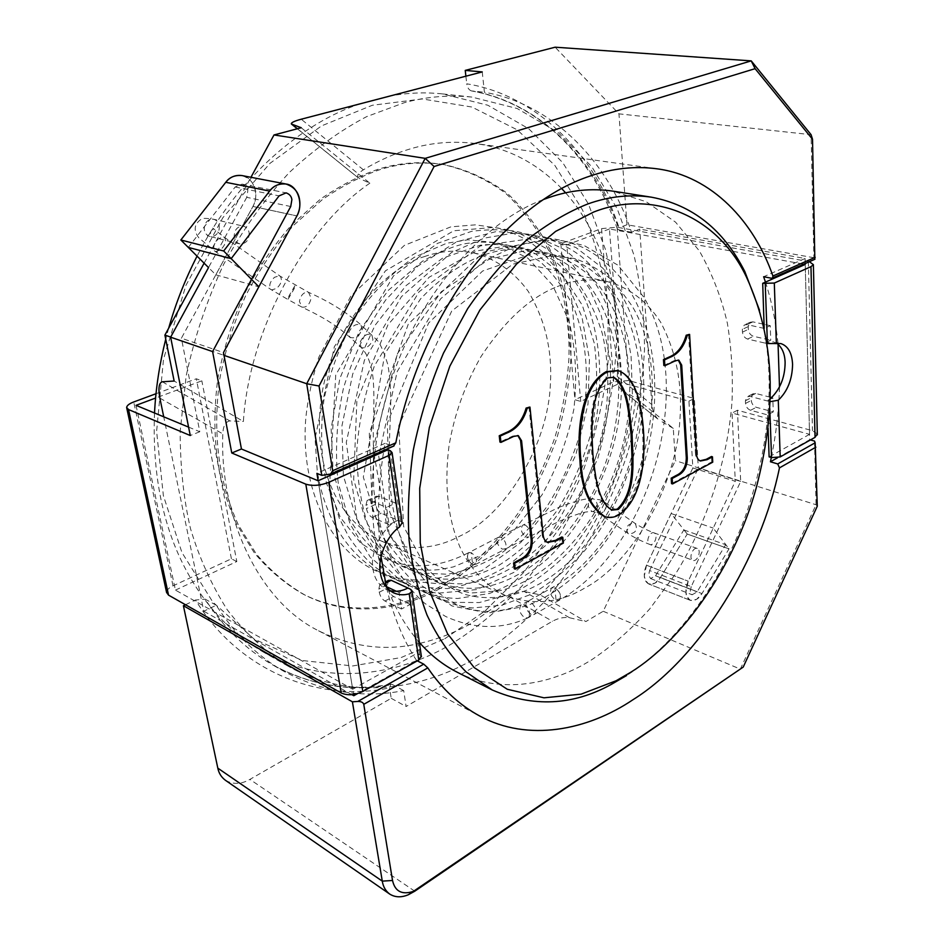 <?xml version="1.0" encoding="UTF-8"?>
<svg xmlns="http://www.w3.org/2000/svg" width="944" height="944" viewBox="0 0 944 944"><rect width="100%" height="100%" fill="white"/><g stroke="black" fill="none" stroke-linecap="round" stroke-linejoin="round"><path stroke-width="0.71" stroke-dasharray="4.72 3.54" d="M424.151 256.685C440.282 250.892 456.778 249.641 473.628 252.933C495.293 258.432 514.409 272.049 528.31 291.46C544.971 319.355 552.346 350.035 550.423 383.488C548.299 445.308 505.158 515.341 459.775 536.133C434.865 549.514 408.492 551.06 380.656 540.747C335.356 519.035 312.96 462.938 320.995 400.929C328.677 333.775 379.913 269.595 424.151 256.685M557.302 286.587C573.728 279.967 590.342 278.291 607.134 281.548C628.669 287.094 647.348 301.478 660.611 322.152C676.352 351.911 682.76 384.798 679.833 420.823C675.869 487.316 631.099 563.757 585.174 587.793C559.934 603.11 533.431 605.718 505.665 595.64C486.774 586.259 471.823 570.707 460.814 548.983C447.94 520.073 443.999 485.747 448.99 446.028C454.217 414.699 464.908 384.857 481.051 356.502C504.887 320.523 530.304 297.218 557.302 286.587M154.521 413C152.456 466.867 160.492 514.173 178.652 554.895C198.016 597.764 225.923 629.978 262.385 651.513C324.158 687.055 397.129 675.656 449.12 645.401C474.313 630.026 498.644 610.178 522.126 585.858L554.14 544.063C573.067 512.887 588.383 479.871 600.101 445.037C609.458 409.991 614.945 375.877 616.574 342.672C616.397 311.402 612.691 280.333 605.434 249.452L588.442 204.01L562.766 162.663L528.734 128.75L487.812 105.232L442.512 93.904C425.036 92.087 407.643 92.772 390.309 95.946M475.339 658.275C500.627 642.451 525.076 622.108 548.7 597.233L580.914 554.565C600.006 522.775 615.512 489.169 627.418 453.722C636.976 418.098 642.663 383.417 644.492 349.681C644.516 317.916 641 286.362 633.955 254.998L617.27 208.848L591.864 166.84L558.01 132.408L517.182 108.525L471.835 97.067C449.143 94.778 426.7 96.63 404.504 102.625L366.791 116.572C340.654 130.154 314.836 148.786 289.336 172.469C264.686 199.09 242.785 229.722 223.645 264.367C206.771 300.605 194.275 337.81 186.157 375.972L180.174 431.349C180.186 466.584 183.62 498.975 190.464 528.51C199.208 557.786 211.468 584.879 227.233 609.765C244.921 632.704 265.181 651.49 288.003 666.11C349.941 701.734 423.148 689.439 475.339 658.275M444.789 638.758L485.122 610.91L523.259 572.843C546.788 542.717 566.553 509.312 582.566 472.625C595.817 435.078 604.337 397.872 608.125 361.021L607.983 309.231C604.372 275.825 595.9 242.761 582.554 210.028L554.848 165.412L517.265 129.847L471.906 107.038L422.251 98.955L372.314 105.268L321.609 125.847L269.984 163.336L222.843 217.722L185.956 285.3L163.513 359.145L156.61 431.361L163.359 495.576L181.944 552.547L212.813 602.083L254.184 639.123L302.363 660.529L352.761 665.957L401.212 657.52L444.789 638.758M457.38 672.305C501.594 694.949 553.09 684.164 591.829 659.655C611.582 646.487 630.911 629.565 649.779 608.88L675.892 573.374C708.201 521.206 727.824 457.911 732.001 401.766C733.099 374.98 731.553 348.832 727.387 323.32C721.428 297.478 712.071 273.323 699.315 250.844L675.526 222.123L646.144 201.697L612.821 191.125M759.531 310.234C775.638 370.142 771.578 437.013 747.341 510.846C722.03 583.522 673.638 646.05 626.627 675.515M438.122 589.611C467.174 573.397 495.848 547.709 519.979 513.984C535.012 490.255 547.308 464.955 556.866 438.075C564.571 410.947 569.256 384.42 570.896 358.484C571.828 321.798 565.255 286.268 551.19 251.906C539.909 229.687 525.383 210.264 507.612 193.614C488.178 179.313 466.961 169.637 443.94 164.586C422.593 161.483 401.613 163.052 381.01 169.295C361.835 175.749 342.306 185.826 322.423 199.514L293.608 225.333C275.329 246.042 259.305 269.583 245.534 295.956C233.557 323.379 224.908 351.31 219.61 379.748C212.282 436.671 219.256 483.269 238.384 524.947L256.154 553.786C270.456 570.813 286.705 584.56 304.888 595.015C349.068 617.647 400.044 610.343 438.122 589.611M436.27 588.761C465.321 572.595 493.972 546.942 518.091 513.276C533.124 489.57 545.408 464.295 554.942 437.45C562.659 410.357 567.32 383.866 568.949 357.953C569.869 321.314 563.285 285.831 549.207 251.505C537.915 229.309 523.377 209.898 505.606 193.272C486.172 178.982 464.944 169.318 441.934 164.28C420.587 161.164 399.619 162.734 379.016 168.964C359.853 175.407 340.336 185.461 320.453 199.125L291.672 224.896C273.406 245.582 257.393 269.075 243.646 295.401C231.681 322.789 223.044 350.684 217.757 379.075C210.453 435.916 217.439 482.443 236.578 524.085L254.337 552.889C268.639 569.905 284.887 583.652 303.071 594.095C347.25 616.727 398.203 609.458 436.27 588.761M360.561 103.71C303.909 122 237.652 176.209 197.06 256.143M168.669 328.205L165.719 339.167M543.142 199.644C492.803 217.958 432.14 276.946 399.1 358.673C366.425 441.485 365.576 523.342 385.046 580.997M385.376 581.952C393.341 605.375 404.669 625.553 419.372 642.463M561.645 188.517C537.124 163.241 508.556 148.267 475.941 143.582C453.568 140.739 431.727 142.497 410.404 148.857C394.58 153.459 378.91 160.445 363.381 169.814C358.519 172.846 356.749 175.478 358.071 177.708L297.419 128.738M301.23 127.735L369.859 183.183L359.003 178.333M369.859 183.183C304.806 227.362 249.004 330.258 243.387 421.484L174.144 381.022M162.309 381.777L229.864 420.918L243.387 421.484M229.864 420.918C225.474 421.767 223.114 426.086 222.808 433.886C219.468 513.182 256.508 600.136 318.553 630.781C352.407 647.23 386.049 651.443 419.502 643.419M420.104 643.289C438.488 638.946 455.433 632.362 470.914 623.547L509.217 596.679C513.772 592.808 518.834 591.109 524.404 591.581L569.574 617.765C564.217 616.892 558.506 618.049 552.452 621.246L406.097 706.501L403.702 690.607C362.885 698.737 322.777 692.212 283.389 671.054C256.768 655.608 234.372 633.672 216.223 605.246L203.798 611.228L163.725 416.811M357.457 693.663L416.575 660.481L417.295 660.847M416.575 660.481C403.336 640.469 393.282 616.043 386.403 587.203M381.046 556.736C376.963 522.917 377.812 487.906 383.618 451.692M383.819 450.453L385.034 443.373L393.506 446.146M765.466 282.103C771.72 301.313 775.921 322.01 778.068 344.218M779.496 387.052C778.812 410.829 776.086 434.323 771.319 457.533M540.121 594.838C589.575 547.744 627.064 469.546 635.89 398.156L673.284 428.375L675.338 460.648L603.204 611.264L585.858 621.565L540.121 594.838L524.404 591.581M482.242 71.921L484.414 92.264C553.408 103.864 609.163 163.17 631.501 232.212L639.725 229.097L651.867 404.61C652.434 410.758 654.475 415.62 657.992 419.207L622.639 390.639L635.89 398.156M622.639 390.639L621.294 389.648C618.143 386.19 616.786 381.777 617.211 376.408C622.875 316.688 609.21 241.64 565.609 192.847M777.467 457.828L809.681 439.739L805.232 264.438L609.446 228.979L621.317 382.532L688.931 401.141L692.861 467.964L735.282 481.298L732.084 413.024L809.551 434.334L805.232 264.438M810.424 439.939L809.681 439.739M170.675 337.079L224.023 355.369M136.042 405.342L175.431 590.118L352.702 689.214L318.128 480.767L353.587 694.513M351.947 694.701L203.798 611.228M216.223 605.246L205.167 599.145C223.327 627.394 245.711 649.248 272.309 664.682C311.65 685.828 351.699 692.448 392.468 684.542L403.702 690.607M392.468 684.542L390.722 684.258L389.577 687.834C320.972 702.761 239.918 672.671 195.502 599.995L205.167 599.145M225.439 780.299C233.133 784.665 241.275 784.358 249.9 779.39L391.205 698.312L389.577 687.834M391.205 698.312L406.097 706.501M569.574 617.765L585.858 621.565M603.204 611.264L740.332 669.131L816.053 504.733L814.53 441.084M204.116 263.175L250.939 177.283M814.837 259.281L813.917 257.736L811.085 134.685L618.957 113.846L555.131 47.2M385.034 443.373L316.901 473.369M817.28 506.196L816.053 504.733L675.338 460.648M673.284 428.375L659.443 420.269M185.484 604.75L195.502 599.995M805.208 263.553L805.09 258.491L639.725 229.097M631.501 232.212L619.087 229.97C596.549 161.389 540.617 102.495 471.67 90.943L484.414 92.264M471.67 90.943L471.422 90.907C468.897 89.999 467.327 87.627 466.737 83.804C538.316 95.368 596.23 156.751 619.028 227.716L617.376 229.003L619.087 229.97M465.888 76.193L466.737 83.804M813.917 257.736L626.993 224.743L619.028 227.716M805.09 258.491L763.637 276.734M626.993 224.743L618.957 113.846M559.379 600.172L528.085 617.801L524.876 617.895C519.625 613.635 518.386 609.258 521.159 604.774L526.776 601.93L529.985 601.753C535.248 605.741 536.806 609.93 534.646 614.343L531.378 614.509C526.127 610.497 524.593 606.308 526.776 601.93L551.544 587.97C549.29 592.49 550.812 596.62 556.099 600.384L554.812 587.746C560.099 591.463 561.656 595.581 559.462 600.124L556.099 600.384L559.379 600.172C561.597 595.782 560.075 591.64 554.812 587.746L551.544 587.97C636.02 542.293 681.131 388.232 632.173 306.127L615.24 283.106C602.284 271.27 588.466 263.022 573.822 258.396L551.674 255.753L512.722 264.167L451.704 311.036L398.805 425.591L403.584 526.422L426.133 567.922C439.916 581.504 453.085 590.401 465.628 594.59C483.517 599.357 502.291 598.508 521.926 592.041C568.866 574.849 611.724 522.221 630.38 460.932C649.012 399.737 642.758 332.04 612.632 291.236C601.481 276.899 588.124 266.302 572.571 259.435C561.007 255.234 547.496 253.346 532.038 253.747L482.632 271.011L428.588 323.06L387.347 423.006L389.695 511.978L407.997 553.538L429.024 576.253C439.81 584.194 454.04 589.764 471.717 592.974L499.765 590.755C550.682 578.707 599.582 523.129 619.465 457.167C639.56 391.3 629.778 318.01 593.28 279.306C577.586 263.423 555.933 253.57 540.074 251.659L523.165 251.163L488.756 259.458L441.332 291.696L397.518 353.552L373.045 448.376L387.937 532.451L415.254 568.972L427.49 577.61C439.668 584.749 459.763 589.764 478.938 587.888C532.935 581.433 587.534 523.979 608.644 453.627C630.167 383.535 616.574 305.077 574.035 269.394C528.227 233.628 470.891 245.794 420.564 298.894L384.857 353.681L363.322 477.098L381.199 535.307L404.209 563.804C421.213 576.937 439.515 583.628 459.114 583.852C513.866 583.427 572.76 527.613 596.089 456.117C609.163 413.909 611.275 373.163 602.402 333.893C596.16 313.325 587.192 295.224 575.498 279.589L554.989 261.122C545.762 255.34 538.552 251.635 521.985 247.741L504.32 246.36L476.366 250.974L429.119 277.229L387.96 324.795L356.867 401.047L353.681 479.528L365.635 520.663L379.063 543.414C389.825 556.264 402.533 566.235 417.177 573.35L439.998 578.873C451.173 579.722 462.584 578.613 474.23 575.533C481.629 573.315 489.924 569.881 499.128 565.196C520.781 551.438 540.204 533.065 557.408 510.09C572.748 485.192 584.301 458.218 592.041 429.166C597.304 399.749 598.048 371.086 594.272 343.168L582.342 305.29L562.364 274.728L535.744 253.96C519.342 245.818 500.792 242.915 480.095 245.251L442.524 258.219L406.109 285.56L374.969 325.42L352.737 373.942L341.917 425.956L343.404 475.882L356.419 518.516L378.603 550.01C391.913 562.069 406.168 569.751 421.354 573.055L447.444 574.259C465.498 571.262 483.269 564.394 500.78 553.656C517.69 540.912 533.018 525.301 546.753 506.834C559.308 487.092 569.433 465.805 577.15 442.972C590.33 396.81 589.54 347.545 574.035 308.216C565.114 289.56 553.703 273.949 539.815 261.394L516.474 247.906C500.733 242.16 483.706 240.744 465.392 243.658C454.217 245.818 439.904 251.682 422.452 261.24L388.055 290.575L359.487 330.931L339.828 378.579L331.132 428.741L333.09 471.091L342.672 506.031C352.383 526.315 364.561 542.458 379.217 554.458L403.053 566.412C415.053 569.881 427.526 570.908 440.494 569.468L453.462 566.884L482.337 554.742L514.657 529.572L541.88 495.069C556.925 468.33 567.58 439.727 573.846 409.283C577.315 378.627 575.757 349.41 569.185 321.609L552.629 285.23L527.861 258.149L496.686 242.726L467.905 239.8L446.63 243.269L414.286 257.299C392.94 271.896 373.718 291.212 356.631 315.237C341.527 341.386 330.648 369.375 324.004 399.218C320.158 429.036 320.995 457.108 326.518 483.399L340.312 517.359L360.431 542.8L384.881 558.848C411.383 569.81 439.243 567.781 468.46 552.771C466.253 556.854 467.658 560.83 472.673 564.689L475.422 564.536C477.617 560.417 476.189 556.453 471.174 552.618L468.46 552.771M249.145 232.731C249.133 240.319 245.971 244.012 239.658 243.823C236.614 242.797 234.796 240.649 234.171 237.369C234.159 229.805 237.298 226.088 243.576 226.206C246.667 227.221 248.532 229.392 249.145 232.731M468.519 552.771C466.395 556.877 467.787 560.854 472.673 564.689L471.174 552.618L468.519 552.771L498.172 537.372C495.989 541.467 497.346 545.384 502.232 549.125L504.957 548.936C507.105 544.818 505.748 540.9 500.851 537.183L498.172 537.372L522.646 525.253L525.301 525.076C530.186 528.829 531.389 532.758 528.911 536.9C542.564 530.386 550.895 524.262 569.598 517.088C583.569 511.943 585.197 511.766 593.363 511.459L593.363 511.459C598.531 507.884 598.685 503.707 593.8 498.951L592.23 498.774C587.026 502.302 586.861 506.48 591.723 511.282L598.248 513.052C603.358 515.212 609.305 505.3 604.715 502.267L603.735 501.736C598.602 499.624 592.714 509.548 597.34 512.557L628.94 534.033C635.855 533.124 637.943 529.619 635.218 523.507L634.25 522.976C627.323 523.932 625.247 527.448 628.043 533.537C633.754 537.36 641.011 541.006 649.802 544.464L649.307 544.204C645.377 541.844 649.92 530.988 654.062 532.876L654.581 533.148C658.487 535.555 653.932 546.364 649.802 544.464L692.412 560.122C688.53 557.751 693.156 546.588 697.25 548.476L697.769 548.747C701.628 551.166 696.991 562.27 692.896 560.37M387.878 449.792L395.583 503.105L386.544 507.388L389.081 524.628L398.073 520.286C383.063 525.938 369.187 553.149 373.104 569.515C374.449 578.66 378.851 585.28 386.308 589.398L390.108 590.743M290.728 206.512L246.75 197.331L247.835 190.712C247.375 187.478 245.452 185.284 242.065 184.115L235.162 186.995L188.304 247.422M246.75 197.331L208.518 267.565L215.81 274.822L252.945 206.453C259.73 195.089 253.452 176.74 241.876 175.549C249.865 178.274 254.408 183.431 255.482 191.018C256.32 196.47 255.47 201.627 252.945 206.453L181.39 338.223L223.492 352.572M188.588 427.113L199.798 431.75L181.39 338.223M156.02 393.719L196.317 378.78L201.839 380.821L155.595 398.049M199.798 431.75L190.263 435.526M175.431 590.118L236.814 561.538L201.839 380.821M352.702 689.214L417.307 653.165L421.307 656.009M236.814 561.538L231.41 558.801L173.012 585.835C168.941 587.734 166.793 589.941 166.581 592.454M407.879 588.029L399.111 592.596L401.53 609.01L410.239 604.384L417.307 653.165M402.168 522.728L400.516 521.312L381.199 513.217C378.261 511.577 376.337 508.639 375.417 504.403L374.921 501.146L376.113 496.332L378.65 496.214L395.583 503.105M231.41 558.801L196.317 378.78M410.239 604.384L393.624 596.49C390.745 594.732 388.857 591.817 387.972 587.758L387.5 584.655L388.491 580.359M389.081 524.628L372.231 517.477C369.316 515.825 367.381 512.863 366.449 508.604L365.942 505.335L367.11 500.521L369.635 500.403L386.544 507.388M401.53 609.01L384.94 601.021C382.06 599.239 380.172 596.313 379.264 592.242L378.792 589.127L379.759 584.832L382.462 584.761L386.261 586.554M396.397 591.322L399.111 592.596M776.947 343.392L773.348 341.846L764.911 343.05L766.965 343.522M817.303 433.933L812.489 430.7L737.465 410.239L740.686 481.44L691.232 586.59L649.578 570.554L648.634 575.167L650.593 578.566L655.549 575.793L683.857 529.938L687.244 534.056L660.458 577.527C657.413 582.625 653.543 584.784 648.847 584.017C645.979 582.436 644.457 579.793 644.292 576.1L646.51 565.232L692.861 467.964M691.232 586.59L690.241 591.333L692.153 594.767L697.109 591.876L725.7 544.712L729.016 548.877L701.97 593.587C698.89 598.826 695.02 601.092 690.371 600.36C687.527 598.779 686.04 596.101 685.91 592.325L688.223 581.197L735.282 481.298M737.465 410.239L732.084 413.024M809.551 434.334L769.124 456.884M688.931 401.141L694.324 398.474L628.645 380.562L613.718 381.777L574.943 399.737L580.725 401.436L621.317 382.532M609.446 228.979L566.801 244.874L580.725 401.436M566.801 244.874L560.819 243.694L601.564 228.601L617.116 227.233L809.374 261.7M768.062 428.257L767.578 414.9L773.289 411.879L772.794 397.884L767.059 400.87L770.198 398.84M764.18 328.406L746.999 324.594L744.238 325.019L742.35 329.35L742.468 332.123C742.928 335.698 744.651 338.011 747.601 339.061L764.911 343.05L770.752 340.229L770.233 325.668L764.38 328.441M769.773 408.551L769.513 401.519L749.996 396.386L747.034 396.834L745.418 400.74L745.536 403.407C745.984 406.864 747.672 409.153 750.574 410.298L767.578 414.9M560.819 243.694L574.943 399.737M740.686 481.44L698.312 468.153L694.324 398.474M772.794 397.884L771.673 397.589M770.245 397.223L755.731 393.447L752.781 393.896L751.153 397.802L751.271 400.457C751.719 403.89 753.383 406.18 756.297 407.312L773.289 411.879M770.233 325.668L764.227 324.347M763.212 324.122L752.864 321.857L750.114 322.282L748.214 326.612L748.321 329.373C748.781 332.937 750.492 335.238 753.442 336.288L770.752 340.229M649.578 570.554L698.312 468.153M671.137 513.536L646.51 565.232C642.899 573.362 643.678 579.628 648.847 584.017L655.053 583.144L660.458 577.527L687.244 534.056L729.016 548.877L713.239 528.097L688.223 581.197C684.565 589.552 685.273 595.935 690.371 600.36L696.542 599.393L701.97 593.587L729.016 548.877L687.244 534.056L671.137 513.536L713.239 528.097M683.857 529.938L725.7 544.712M215.81 274.822L258.833 286.799M513.737 436.399L512.722 436.057L499.942 442.04M517.819 435.526L512.722 436.057M563.367 543.071L562.376 542.682L514.232 568.736M561.81 536.971L562.376 542.682M543.107 534.351L542.116 533.974C542.399 537.997 543.838 540.664 546.423 541.998L546.942 542.175M528.947 406.781L542.116 533.974M617.895 370.544C635.501 377.895 640.539 405.306 642.357 429.036C644.551 456.471 641.967 498.349 617.73 514.669C613.022 517.218 608.561 517.772 604.337 516.368M613.246 377.14L606.603 377.683C587.498 395.206 590.755 431.16 591.888 454.229C594.26 476 596.927 501.229 610.91 509.76L611.417 509.925M643.371 429.343L642.357 429.036M618.721 515.035L617.73 514.669M607.629 377.966L606.603 377.683M592.903 454.56L591.888 454.229M675.456 360.773L674.441 360.514L663.844 365.458M678.288 360.065L674.441 360.514M712.744 462.171L711.752 461.864L671.538 483.623M711.469 456.507L711.752 461.864M696.412 453.026L695.409 452.719C695.551 456.967 696.884 459.622 699.41 460.696L699.917 460.825M688.565 334.141L695.409 452.719M509.217 596.679L552.452 621.246M159.866 398.12L222.808 433.886M617.211 376.408L651.867 404.61M414.77 891.207L249.9 779.39M363.381 169.814L301.219 119.215M771.295 278.209L814.589 259.022M327.544 474.915L392.503 446.111M279.318 275.79L280.333 276.297C282.409 280.049 281.182 284.085 276.651 288.404L271.766 289.902L270.81 289.43C268.698 285.702 269.913 281.666 274.444 277.324L279.318 275.79M223.551 236.956L224.554 237.44C226.525 241.216 225.179 245.357 220.542 249.865L215.621 251.529L214.677 251.069C212.671 247.328 213.993 243.186 218.642 238.643L223.551 236.956M219.209 225.64C219.681 230.537 217.934 234.029 213.958 236.13L209.839 236.448C206.807 235.398 204.99 233.286 204.376 230.112C203.892 225.168 205.65 221.651 209.674 219.563L213.639 219.244C216.742 220.271 218.595 222.406 219.209 225.64M239.658 243.823L207.42 235.858C211.893 232.425 213.674 229.84 212.754 228.082L224.554 237.44L280.333 276.297L308.546 292.333C329.692 301.785 347.18 312.665 361.009 324.96L377.27 340.347C380.196 343.522 383.712 351.581 387.831 364.537C389.872 375.83 390.828 389.129 390.71 404.433L389.058 453.651C389.211 492.213 392.291 514.622 403.265 545.927C407.926 558.317 417.354 572.465 431.55 588.348L454.04 603.192C475.056 613.517 497.429 614.037 521.159 604.774L524.298 604.679C529.56 608.904 530.823 613.281 528.085 617.801C501.642 629.837 474.148 629.388 445.58 616.456L424.871 603.452C412.469 592.832 401.094 577.669 390.757 557.987C382.025 535.236 376.314 511.978 373.623 488.213L373.234 425.142C374.272 403.371 374.261 382.721 372.137 371.806C370.072 361.009 366.414 352.891 361.163 347.463L361.163 347.463C365.953 348.938 369.883 346.342 372.951 339.675L371.794 334.577C367.004 333.126 363.074 335.745 360.018 342.424L361.163 347.463L349.858 337.268C354.72 338.967 358.791 336.524 362.036 329.94L361.009 324.96C356.136 323.273 352.077 325.739 348.832 332.347L349.858 337.268C339.297 327.804 326.931 319.532 312.759 312.44L301.95 307.119C306.493 307.732 309.561 304.759 311.131 298.174L308.546 292.333C304.003 291.731 300.947 294.717 299.39 301.313L301.95 307.119L287.908 299.508L294.044 288.947L295.26 285.135L289.1 295.743L287.908 299.508L270.81 289.43L214.677 251.069L198.7 237.687C193.343 230.265 194.134 224.141 201.084 219.327C201.733 218.123 205.922 218.088 213.639 219.244L243.576 226.206M697.25 548.476L654.062 532.876C647.749 530.528 641.46 527.413 635.218 523.507L604.715 502.267L600.006 499.813L592.23 498.774C586.484 498.066 575.297 500.957 558.671 507.471L522.646 525.253C520.132 529.372 521.324 533.313 526.209 537.077L528.911 536.9L475.422 564.512C461.946 571.828 448.07 576.595 433.815 578.837C414.192 581.716 395.371 579.274 377.317 571.486C330.919 551.072 299.956 489.617 305.809 417.767C308.086 397.306 312.452 377.057 318.907 357.009L350.944 295.861L404.386 245.369L450.878 226.855L475.328 224.849L498.656 228.141C510.704 231.516 521.89 236.72 532.215 243.729L542.009 251.458L565.55 279.79L581.941 316.96L589.445 359.216L588.018 403.914L575.816 454.914L552.783 502.739L520.769 542.481L481.995 570.601L439.503 583.852L397.058 579.828C357.174 567.014 325.409 525.95 317.184 470.289L315.06 438.346L334.353 346.649L385.459 270.798L453.757 230.761L493.547 227.41L507.176 229.675L520.191 233.687L547.343 249.133C563.202 263.341 576.088 280.687 586.012 301.195C603.145 344.182 604.077 396.775 589.988 446.559C581.705 471.127 570.813 494.007 557.302 515.212C542.481 535.083 525.832 551.957 507.353 565.822C488.083 577.61 468.118 585.209 447.456 588.619L416.953 587.062C400.634 583.286 385.624 575.722 371.912 564.406C363.192 556.228 355.357 546.765 348.371 536.015L339.344 518.339L329.527 487.033L335.745 374.851L393.436 275.978L437.509 243.363L471.74 231.28C492.768 228.885 509.441 229.368 521.761 232.731L541.065 240.272C552.96 246.703 563.603 255.033 572.996 265.288L589.292 288.286L601.175 315.237L610.355 360.856C611.382 393.388 607.216 425.827 597.859 458.182L577.468 503.494L549.231 542.375L514.999 571.863L476.767 589.575L437.202 593.28L415.82 588.69L395.689 579.191L370.201 556.925L350.094 524.073L338.247 483.151C334.801 452.624 336.512 421.024 343.404 388.373C353.233 356.218 367.334 326.742 385.73 299.956L417.968 265.984L456.743 241.77L496.284 231.551L531.012 234.395L561.845 248.142C615.346 284.156 633.955 368.526 613.293 445.674C600.986 489.499 577.74 529.844 547.461 558.848C529.867 573.94 510.551 585.481 489.499 593.457L457.911 598.472C436.659 598.048 416.941 591.558 398.746 578.991L382.296 563.698L357.033 520.014L346.283 442.382L364.384 360.337L401.412 296.699L451.515 252.52L484.166 238.148L511.259 233.498C537.915 233.144 562.211 241.593 582.271 257.252C595.487 268.863 606.355 283.07 614.886 299.862L627.571 336.253L631.088 356.053L632.48 396.492C629.943 424.422 623.89 451.763 614.355 478.525C602.98 504.415 588.82 527.861 571.863 548.865C553.585 567.958 533.726 582.861 512.285 593.575L479.316 602.543L454.099 602.366C438.016 599.558 421.638 592.242 404.976 580.454C390.073 566.306 377.919 548.511 368.502 527.082C360.962 503.907 357.044 478.643 356.749 451.291C358.531 423.667 364.396 395.253 374.343 366.048L419.16 291.672L480.39 245.912L543.756 236.767L575.864 247.481L602.779 268.131C634.651 305.006 647.926 352.785 642.604 411.466C636.598 462.418 615.783 512.639 584.761 550.564C568.43 568.441 550.659 582.991 531.425 594.201L501.665 605.281L472.46 607.96C453.085 605.694 434.995 598.85 418.192 587.451L392.468 558.588L372.29 508.379L369.316 433.072L408.327 324.004L483.529 252.249L550.199 238.36C561.857 240 572.949 243.127 583.498 247.753C598.885 255.765 612.125 266.881 623.241 281.111C657.107 326.884 663.443 399.288 643.537 465.097C623.37 530.681 577.94 587.05 525.301 606.308L488.154 613.022L452.023 605.965L420.21 584.655L389.093 533.797L378.733 456.082L397.164 371.629L440.612 298.847L485.334 260.261L514.539 246.467C533.702 241.475 549.443 239.528 561.786 240.626L583.864 245.381L618.001 265.217L643.761 297.1C697.073 386.91 650.77 548.11 559.462 600.124M390.356 450.713L400.516 521.312M419.691 654.381L410.286 589.15M372.231 517.477L381.199 513.217M378.65 496.214L369.635 500.403M384.94 601.021L393.624 596.49M385.518 583.203L382.462 584.761M374.921 501.146L365.942 505.335M375.417 504.403L366.449 508.604M173.012 585.835L133.729 401.967M379.264 592.242L387.972 587.758M387.5 584.655L378.792 589.127M235.162 186.995L279.082 195.88M252.945 206.453L296.923 215.916L252.945 206.453M660.458 577.527L701.97 593.587L660.458 577.527M808.335 261.488L812.489 430.7M628.645 380.562L617.116 227.233M755.731 393.447L749.996 396.386M750.574 410.298L756.297 407.312M752.864 321.857L746.999 324.594M747.601 339.061L753.442 336.288M745.536 403.407L751.271 400.457M745.418 400.74L751.153 397.802M601.564 228.601L613.718 381.777M748.214 326.612L742.35 329.35M742.468 332.123L748.321 329.373M655.549 575.793L697.109 591.876M646.51 565.232L688.223 581.197L646.51 565.232M473.628 252.933L607.134 281.548M442.512 93.904L471.835 97.067M443.94 164.586L441.934 164.28M380.656 540.747L505.665 595.64M262.385 651.513L288.003 666.11M304.888 595.015L303.071 594.095M318.553 630.781L480.024 716.177M656.847 168.787L475.941 143.582M621.294 389.648L657.992 419.207M390.722 684.258C349.351 691.869 309.88 685.356 272.309 664.682L283.389 671.054M297.301 128.773L358.071 177.708M617.376 229.003C593.233 158.509 540.759 103.533 471.422 90.907M393.565 592.82L386.308 589.398M367.11 500.521L376.113 496.332M379.759 584.832L385.258 582.011M126.614 407.454L126.756 408.079M242.065 184.115L286.103 192.871M780.865 343.569L773.348 341.846M690.371 600.36L648.847 584.017L690.371 600.36M752.781 393.896L747.034 396.834M750.114 322.282L744.238 325.019M650.593 578.566L692.153 594.767M517.324 435.314L518.339 435.656M546.423 541.998L547.414 542.387M612.739 376.975L613.765 377.258M610.91 509.76L611.913 510.126M677.804 359.888L678.83 360.148M699.41 460.696L700.401 461.002"/><path stroke-width="1.42" d="M390.309 95.946L360.561 103.71M626.627 675.515L611.405 684.341C572.819 705.628 533.112 707.516 492.296 690.005L466.23 672.022C450.559 656.186 437.461 637.165 426.971 614.933C418.192 591.475 412.245 566.66 409.13 540.499C407.336 512.557 408.717 482.502 413.248 450.323C419.891 417.472 429.968 385.081 443.479 353.127L467.646 308.688C486.125 281.737 505.807 258.845 526.681 240.012C547.626 223.811 567.981 211.798 587.746 203.987C608.939 196.376 630.191 194.122 651.502 197.202L612.821 191.125C591.451 188.033 570.2 190.157 549.054 197.497L543.142 199.644M651.502 197.202C692.436 204.919 723.529 229.675 744.781 271.471L759.531 310.234M593.634 212.058C652.28 188.847 717.605 215.669 746.48 277.123C775.378 340.406 776.995 407.702 756.25 487.871C734.184 567.686 681.993 640.539 630.934 672.152L616.09 680.754L581.115 694.159L543.98 697.817L507.27 689.262L474.148 667.55L447.539 633.743L429.414 590.897L420.257 542.965L419.714 488.237L429.319 427.62L449.828 366.189L479.941 309.939L516.545 264.06L555.638 231.374L593.634 212.058M197.06 256.143C185.201 279.282 175.737 303.295 168.669 328.205M165.719 339.167C159.453 364.337 155.713 388.94 154.521 413M385.046 580.997L385.376 581.952M419.372 642.463C430.688 655.242 443.35 665.19 457.38 672.305L492.296 690.005M419.502 643.419L420.104 643.289M633.164 699.598C587.227 730.585 527.908 742.078 480.024 716.177C459.468 705.121 442.063 689.026 427.809 667.904L423.738 664.151L357.823 701.439L352.407 701.817L382.285 881.13C383.134 886.652 385.6 890.971 389.695 894.062C395.099 897.461 401.33 897.685 408.363 894.735L414.77 891.207L743.211 667.089L817.28 506.196L815.168 442.771L777.726 463.941L779.461 467.882C760.899 558.305 700.495 657.508 633.164 699.598M417.295 660.847L423.738 664.151M386.403 587.203L381.046 556.736M383.618 451.692L383.819 450.453M393.506 446.146L395.807 442.819C407.973 380.574 432.812 323.178 470.348 270.633C509.217 220.955 549.337 189.355 590.696 175.832C613.116 168.256 635.17 165.908 656.847 168.787C712.106 175.914 754.232 221.993 772.912 276.014L772.546 278.043L771.295 278.209L763.637 276.734L765.466 282.103M778.068 344.218L779.496 387.052M771.319 457.533L770.434 461.781L777.726 463.941M565.609 192.847L561.645 188.517M163.725 416.811L159.866 398.12C158.12 388.291 158.934 382.839 162.309 381.777L174.144 381.022L164.905 335.096L170.675 337.079M743.211 667.089L413.319 891.419C401.92 895.065 394.981 891.407 392.527 880.481L363.77 704.33C363.098 702.383 361.115 701.416 357.823 701.439M810.424 439.939L814.53 441.084L815.168 442.771M770.434 461.781L777.467 457.828M224.023 355.369L306.706 383.736L321.786 475.363L316.901 473.369L318.128 480.767L387.878 449.792L390.356 450.713L392.102 452.648L389.188 455.315L328.748 482.337C320.169 485.617 312.523 486.219 305.809 484.154L231.764 452.99L241.44 449.002L318.128 480.767M353.587 694.513L353.788 695.728L351.947 694.701M164.905 335.096L204.116 263.175M250.939 177.283L274.008 134.957L425.189 158.356L306.706 383.736L319.037 386.002L332.689 470.726L330.589 474.053L321.786 475.363M814.837 259.281L812.524 139.299L755.106 68.676L434.087 166.51L425.189 158.356L751.223 60.876L555.131 47.2L465.239 70.399L482.242 71.921L301.219 119.215C294.28 121.08 291 122.673 291.342 123.983L301.23 127.735L274.008 134.957M434.087 166.51L319.037 386.002M352.407 701.817L183.407 605.729L185.484 604.75M353.788 695.728L357.457 693.663M183.407 605.729L217.816 768.145C218.807 773.171 221.356 777.231 225.439 780.299L389.695 894.062M764.18 328.406L762.705 283.33L805.232 264.438L805.208 263.553M465.239 70.399L465.888 76.193M755.106 68.676L751.223 60.876L811.085 134.685L812.524 139.299M390.108 590.743C396.291 591.994 402.215 591.086 407.879 588.029L410.286 589.15L412.032 591.392L409.2 593.8C403.879 595.369 398.663 595.039 393.565 592.82C386.19 588.855 381.801 582.212 380.373 572.89C377.317 558.317 386.898 535.437 399.548 526.988L402.168 522.728M231.764 452.99L212.601 351.581L290.728 206.512L291.885 199.656C291.436 196.328 289.513 194.063 286.103 192.871L279.082 195.88L231.186 258.644L223.681 250.998L269.618 191.066C273.371 185.803 278.822 183.455 285.961 184.009C294.032 186.794 298.575 192.104 299.602 199.939C300.416 205.58 299.519 210.901 296.923 215.916L223.492 352.572L241.44 449.002M225.758 182.298C229.439 177.224 234.808 174.982 241.876 175.549C235.327 174.758 229.958 177 225.758 182.298L180.847 239.988L225.758 182.298L269.618 191.066L223.681 250.998L258.833 286.799L296.923 215.916C303.874 204.116 297.667 185.177 285.961 184.009C279.353 183.219 273.902 185.567 269.618 191.066L225.758 182.298M155.595 398.049L136.042 405.342L188.588 427.113M212.601 351.581L170.628 337.185L190.263 435.526L128.537 409.554L126.614 407.454C126.98 405.436 129.352 403.607 133.729 401.967L156.02 393.719M421.307 656.009L418.77 660.021L409.2 593.8M126.756 408.079L166.581 592.454L168.551 595.145L341.209 692.99C347.663 695.74 354.861 695.232 362.815 691.468L418.77 660.021M385.258 582.011L388.491 580.359L391.205 580.289L407.879 588.029M386.261 586.554L396.397 591.322M231.186 258.644L188.304 247.422L180.847 239.988L208.518 267.565L170.628 337.185M180.847 239.988L223.681 250.998L180.847 239.988M766.965 343.522L780.865 343.569C788.134 346.082 792.04 353.009 792.571 364.372C792.299 379.382 787.532 391.347 778.281 400.232L770.174 401.672M770.198 398.84C779.992 389.719 784.971 377.635 785.113 362.59C784.889 353.906 782.163 347.498 776.947 343.392M768.062 428.257L769.124 456.884L771.555 457.604L780.192 456.931L815.038 437.343L817.303 433.933M762.705 283.33L774.304 283.058L776.357 343.474M809.374 261.7L813.386 264.662L810.967 266.656L774.304 283.058M771.673 397.589L770.245 397.223M764.227 324.347L763.212 324.122M515.212 569.149L514.563 563.32L520.71 560.004C528.581 556.382 532.404 549.833 532.192 540.346L521.572 440.765L518.339 435.656L513.737 436.399L500.957 442.382L500.249 436.104L506.727 433.095C516.639 429.213 523.448 420.965 527.141 408.374L526.127 408.068L529.962 407.088L543.107 534.351C543.39 538.387 544.83 541.054 547.414 542.387L556.512 540.747L555.52 540.357L561.81 536.971L562.801 537.348L563.367 543.071L515.212 569.149L514.232 568.736L513.571 562.907L519.719 559.603C527.59 555.981 531.413 549.432 531.189 539.956L520.557 440.435L517.819 435.526M527.141 408.374L529.962 407.088M506.727 433.095L505.713 432.765C515.625 428.883 522.433 420.646 526.127 408.068M500.249 436.104L499.234 435.762L505.713 432.765M500.957 442.382L499.942 442.04L499.234 435.762M521.572 440.765L520.557 440.435M532.192 540.346L531.189 539.956M520.71 560.004L519.719 559.603M514.563 563.32L513.571 562.907M556.512 540.747L562.801 537.348M546.942 542.175L555.52 540.357M643.371 429.343C645.554 456.79 642.958 498.692 618.721 515.035C613.812 517.666 609.187 518.173 604.821 516.557C589.917 506.362 581.952 487.694 580.938 460.53C577.976 432.647 581.41 386.45 607.145 371.936L618.414 370.673C636.421 377.553 641.542 405.413 643.371 429.343M607.629 377.966C588.525 395.501 591.77 431.479 592.903 454.56C595.263 476.342 597.93 501.583 611.913 510.126L618.273 509.453C637.2 491.73 632.681 458.1 632.091 434.972C629.624 414.097 628.68 386.45 613.765 377.258L607.629 377.966M604.337 516.368L603.83 516.191C588.914 506.008 580.949 487.34 579.923 460.2C576.961 432.328 580.383 386.167 606.119 371.665L617.895 370.544M611.417 509.925L617.282 509.099C636.209 491.387 631.678 457.769 631.088 434.665C628.669 413.897 627.618 386.993 613.246 377.14M607.145 371.936L606.119 371.665M580.938 460.53L579.923 460.2M632.091 434.972L631.088 434.665M618.273 509.453L617.282 509.099M672.541 483.942L672.187 478.49L677.308 475.729C683.845 472.767 687.173 466.867 687.291 458.041L681.71 365.163L678.83 360.148L675.456 360.773L664.871 365.717L664.493 359.888L669.851 357.398C678.04 354.248 683.845 346.932 687.256 335.45L686.217 335.203L689.592 334.388L696.412 453.026C696.542 457.274 697.876 459.929 700.401 461.002L707.198 459.645L706.206 459.339L711.469 456.507L712.46 456.813L712.744 462.171L672.541 483.942L671.538 483.623L671.184 478.171L676.305 475.41C682.854 472.448 686.182 466.56 686.3 457.734L680.683 364.903L678.288 360.065M687.256 335.45L689.592 334.388M669.851 357.398L668.836 357.151C677.025 354 682.819 346.684 686.217 335.203M664.493 359.888L663.467 359.629L668.836 357.151M664.871 365.717L663.844 365.458L663.467 359.629M681.71 365.163L680.683 364.903M687.291 458.041L686.3 457.734M677.308 475.729L676.305 475.41M672.187 478.49L671.184 478.171M707.198 459.645L712.46 456.813M699.917 460.825L706.206 459.339M363.77 704.33L427.809 667.904M815.876 447.173L779.461 467.882M815.191 257.311L772.912 276.014M332.689 470.726L395.807 442.819M418.452 888.599L414.77 891.207M392.527 880.481L382.285 881.13L217.816 768.145M297.419 128.738L292.015 124.396M399.548 526.988L389.188 455.315M341.209 692.99L305.809 484.154M128.537 409.554L168.551 595.145M391.205 580.289L385.518 583.203M362.815 691.468L328.748 482.337M771.555 457.604L769.773 408.551M778.281 400.232L780.192 456.931M765.242 283.825L767.413 343.628M810.967 266.656L815.038 437.343M746.48 277.123L744.781 271.471M616.09 680.754L611.405 684.341M814.943 259.234L772.546 278.043M394.002 445.934L330.589 474.053M413.319 891.419L408.363 894.735M291.661 124.242L297.301 128.773M285.961 184.009L241.876 175.549L285.961 184.009M392.102 452.648L402.274 523.483M412.032 591.392L421.425 656.823M817.327 434.901L813.386 264.662M617.388 370.39L618.414 370.673M603.83 516.191L604.821 516.557"/></g></svg>
